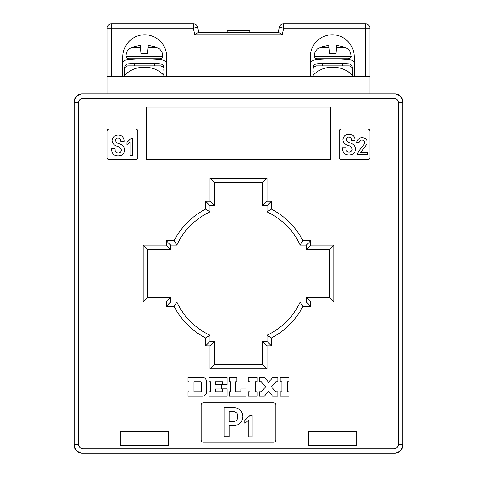 <?xml version="1.0" encoding="UTF-8"?>
<svg xmlns="http://www.w3.org/2000/svg" width="477" height="477" viewBox="0 0 477 477"><rect width="100%" height="100%" fill="white"/><g stroke="black" fill="none" stroke-linecap="round" stroke-linejoin="round"><path stroke-width="0.72" d="M278.234 32.609L279.283 27.374L278.234 32.609L250.115 32.609L249.453 30.421L227.547 30.421L226.885 32.609L198.766 32.609L197.716 27.374A4.382 4.382 0 0 0 193.423 23.85L193.423 28.232L111.463 28.232L111.463 76.415M356.778 445.268L308.589 445.268L356.778 445.268L356.778 431.25L308.589 431.25L308.589 445.268L308.589 431.25L356.778 431.25L356.778 445.268M168.411 445.268L120.222 445.268L168.411 445.268L168.411 431.25L120.222 431.25L120.222 445.268L120.222 431.25L168.411 431.25L168.411 445.268M394.89 93.939L394.014 93.939A8.759 8.759 0 0 1 402.773 102.698L402.773 101.828A7.882 7.882 0 0 0 394.89 93.939L394.014 93.939A8.759 8.759 0 0 1 402.773 102.698L402.773 444.391A8.759 8.759 0 0 1 394.014 453.15L394.89 453.15A7.882 7.882 0 0 0 402.773 445.268L402.773 444.391A8.759 8.759 0 0 1 394.014 453.15L82.986 453.15A8.759 8.759 0 0 1 74.227 444.391L74.227 445.268A7.882 7.882 0 0 0 82.11 453.15L82.986 453.15A8.759 8.759 0 0 1 74.227 444.391L74.227 102.698A8.759 8.759 0 0 1 82.986 93.939L82.11 93.939A7.882 7.882 0 0 0 74.227 101.828L74.227 102.698A8.759 8.759 0 0 1 82.986 93.939L82.11 93.939M271.353 201.264L271.353 209.164L266.977 211.901L266.977 205.647L262.594 205.647L262.594 182.649L214.406 182.649L214.406 205.647L210.023 205.647L210.023 211.901L205.647 209.164L205.647 201.264L210.023 201.264L210.023 178.267L266.977 178.267L266.977 201.264L271.353 201.264L266.977 205.647M174.117 240.688L176.86 245.071A67.901 67.901 0 0 1 210.023 211.901A67.901 67.901 0 0 0 176.86 245.071L170.599 245.071L170.599 249.453L147.602 249.453L147.602 297.636L170.599 297.636L170.599 302.019L176.86 302.019L174.117 306.401L166.223 306.401L166.223 302.019L143.219 302.019L143.219 245.071L166.223 245.071L166.223 240.688L174.117 240.688A72.277 72.277 0 0 1 205.647 209.164M210.023 341.443L205.647 345.825L205.647 337.925L210.023 335.188A67.901 67.901 0 0 1 176.86 302.019A67.901 67.901 0 0 0 210.023 335.188L210.023 341.443L214.406 341.443L214.406 364.44L262.594 364.44L262.594 341.443L266.977 341.443L266.977 335.188A67.901 67.901 0 0 0 300.14 302.019L306.401 302.019L306.401 297.636L329.398 297.636L329.398 249.453L306.401 249.453L306.401 245.071L300.14 245.071A67.901 67.901 0 0 0 266.977 211.901A67.901 67.901 0 0 1 300.14 245.071L302.883 240.688L310.777 240.688L306.401 245.071M280.208 377.367L280.208 381.803L281.925 381.803L281.925 391.772L280.208 391.772L280.208 396.202L289.068 396.202L289.068 391.772L287.351 391.772L287.351 381.803L289.068 381.803L289.068 377.367L280.208 377.367M259.399 391.772L259.399 396.202L264.383 396.202L268.539 391.253L272.689 396.202L277.9 396.202L277.9 391.772L275.682 391.772L271.502 386.787L275.682 381.803L277.9 381.803L277.9 377.367L272.689 377.367L268.539 382.321L264.383 377.367L259.399 377.367L259.399 381.803L261.39 381.803L265.576 386.787L261.39 391.772L259.399 391.772M249.942 391.772L248.225 391.772L248.225 396.202L257.091 396.202L257.091 391.772L255.374 391.772L255.374 381.803L257.091 381.803L257.091 377.367L248.225 377.367L248.225 381.803L249.942 381.803L249.942 391.772M230.522 391.772L229.413 391.772L229.413 396.202L245.917 396.202L245.917 388.999L240.933 388.999L240.933 391.772L235.727 391.772L235.727 381.803L236.836 381.803L236.836 377.367L229.413 377.367L229.413 381.803L230.522 381.803L230.522 391.772M209.045 391.772L209.045 396.202L227.106 396.202L227.106 388.892L222.67 388.892L222.67 391.772L215.473 391.772L215.473 388.999L221.453 388.999L221.453 384.569L215.473 384.569L215.473 381.803L222.67 381.803L222.67 384.683L227.106 384.683L227.106 377.367L209.045 377.367L209.045 381.803L210.488 381.803L210.488 391.772L209.045 391.772M206.738 381.803A4.43 4.43 0 0 0 202.308 377.367L187.902 377.367L187.902 381.803L189.011 381.803L189.011 391.772L187.902 391.772L187.902 396.202L202.308 396.202A4.43 4.43 0 0 0 206.738 391.772L206.738 381.803M201.264 404.961L201.264 440.009A2.188 2.188 0 0 0 203.452 442.197L273.548 442.197A2.188 2.188 0 0 0 275.736 440.009L275.736 404.961A2.188 2.188 0 0 0 273.548 402.773L203.452 402.773A2.188 2.188 0 0 0 201.264 404.961M107.081 131.175L107.081 157.458A2.188 2.188 0 0 0 109.275 159.652L135.557 159.652A2.188 2.188 0 0 0 137.746 157.458L137.746 131.175A2.188 2.188 0 0 0 135.557 128.987L109.275 128.987A2.188 2.188 0 0 0 107.081 131.175M146.505 107.081L146.505 159.652L330.495 159.652L330.495 107.081L146.505 107.081M339.254 157.458L339.254 131.175A2.188 2.188 0 0 1 341.443 128.987L367.725 128.987A2.188 2.188 0 0 1 369.919 131.175L369.919 157.458A2.188 2.188 0 0 1 367.725 159.652L341.443 159.652A2.188 2.188 0 0 1 339.254 157.458M82.986 98.322L82.986 93.939L394.014 93.939L394.014 98.322L82.986 98.322A4.382 4.382 0 0 0 78.61 102.698L78.61 444.391A4.382 4.382 0 0 0 82.986 448.768L394.014 448.768A4.382 4.382 0 0 0 398.39 444.391L398.39 102.698A4.382 4.382 0 0 0 394.014 98.322M365.537 76.415L365.537 28.232L283.577 28.232L279.283 27.374A4.382 4.382 0 0 1 283.577 23.85L365.537 23.85A4.382 4.382 0 0 1 369.919 28.232L369.919 76.415L107.081 76.415L107.081 93.939M369.919 76.415L369.919 93.939M262.594 205.647L266.977 201.264M262.594 182.649L266.977 178.267M214.406 182.649L210.023 178.267M214.406 205.647L210.023 201.264M310.777 240.688L310.777 245.071L306.401 249.453M210.023 205.647L205.647 201.264M310.777 245.071L333.781 245.071L329.398 249.453M333.781 245.071L333.781 302.019L329.398 297.636M333.781 302.019L310.777 302.019L306.401 297.636M170.599 245.071L166.223 240.688M310.777 302.019L310.777 306.401L306.401 302.019M170.599 249.453L166.223 245.071M310.777 306.401L302.883 306.401L300.14 302.019A67.901 67.901 0 0 1 266.977 335.188L271.353 337.925L271.353 345.825L266.977 341.443M147.602 249.453L143.219 245.071M147.602 297.636L143.219 302.019M170.599 297.636L166.223 302.019M271.353 345.825L266.977 345.825L262.594 341.443M170.599 302.019L166.223 306.401M266.977 345.825L266.977 368.822L262.594 364.44M266.977 368.822L210.023 368.822L214.406 364.44M210.023 368.822L210.023 345.825L214.406 341.443M119.131 143.744C122.285 144.71 124.169 146.713 124.783 149.76C124.366 153.743 122.106 155.758 118.004 155.794C114.116 155.681 111.988 153.707 111.624 149.879L111.624 148.788L115.106 148.788L115.106 149.76C115.118 151.722 116.084 152.819 118.004 153.051C120.049 153.034 121.146 152.014 121.301 149.987C120.717 148.097 119.393 146.862 117.33 146.29C114.319 145.503 112.572 143.66 112.083 140.775C112.429 137.227 114.402 135.331 118.004 135.086C121.927 135.241 123.996 137.304 124.211 141.281L120.723 141.281C120.836 139.284 119.93 138.175 118.004 137.942C116.43 138.026 115.619 138.855 115.565 140.429C115.947 142.229 117.139 143.338 119.131 143.744M129.982 155.568L129.982 142.319L126.816 144.722L126.816 142.545L130.859 138.592L132.594 138.592L132.594 155.568L129.982 155.568M349.993 142.867C353.147 143.833 355.025 145.837 355.639 148.884C355.222 152.867 352.962 154.882 348.866 154.918C344.972 154.804 342.844 152.831 342.486 149.003L342.486 147.912L345.962 147.912L345.962 148.884C345.974 150.845 346.94 151.942 348.866 152.175C350.905 152.157 352.002 151.137 352.157 149.116C351.573 147.22 350.249 145.986 348.186 145.413C345.175 144.626 343.428 142.784 342.945 139.898C343.285 136.35 345.259 134.454 348.866 134.21C352.789 134.365 354.852 136.428 355.067 140.405L351.579 140.405C351.698 138.408 350.792 137.298 348.866 137.066C347.292 137.149 346.475 137.978 346.427 139.552C346.809 141.353 347.995 142.462 349.993 142.867M357.052 154.691L357.052 154.065C358.877 150.982 361.017 148.013 363.468 145.151C367.326 141.216 360.278 137.346 359.086 142.695L356.671 142.361C357.315 139.612 358.984 138.032 361.679 137.626C366.145 137.787 367.833 140.029 366.747 144.352L360.534 152.503L367.445 152.503L367.445 154.691L357.052 154.691M233.128 407.525C239.084 407.674 242.286 410.691 242.739 416.57C242.292 422.455 239.09 425.466 233.128 425.609L229.109 425.609L229.109 436.741L224.089 436.741L224.089 407.525L233.128 407.525M237.713 416.57C237.647 413.01 235.787 411.317 232.132 411.484L229.109 411.484L229.109 421.65L232.132 421.65C235.787 421.817 237.647 420.124 237.713 416.57M248.803 436.854L248.803 420.171L244.82 423.194L244.82 420.452L249.912 415.479L252.1 415.479L252.1 436.854L248.803 436.854M200.644 391.772A1.109 1.109 0 0 0 201.753 390.663L201.753 382.906A1.109 1.109 0 0 0 200.644 381.803L193.996 381.803L193.996 391.772L200.644 391.772M348.079 71.586L352.175 75.104C346.809 69.767 340.31 67.179 332.684 67.329C325.064 67.174 318.564 69.767 313.192 75.104C313.192 64.622 313.192 64.622 313.192 75.104L313.192 76.415M313.192 67.43L316.066 65.904L349.301 65.904L352.175 67.43M352.175 76.415L352.175 75.104C352.175 64.622 352.175 64.622 352.175 75.104L352.175 72.796M352.175 70.363L352.175 69.421M313.192 68.092L313.192 68.67M313.192 71.478L313.192 72.122M159.717 71.586L163.808 75.104C158.442 69.767 151.942 67.179 144.316 67.329C136.696 67.174 130.197 69.767 124.825 75.104C124.825 64.622 124.825 64.622 124.825 75.104L124.825 76.415M124.825 67.43L127.699 65.904L160.934 65.904L163.808 67.43M163.808 76.415L163.808 75.104C163.808 64.622 163.808 64.622 163.808 75.104L163.808 72.796M163.808 70.363L163.808 69.421M124.825 68.092L124.825 68.67M124.825 71.478L124.825 72.122M162.717 56.31L125.916 56.31C126.381 56.858 124.98 57.508 128.54 58.784L144.316 58.784C128.778 59.214 128.778 59.214 144.316 58.784L160.093 58.784C163.659 57.508 162.252 56.858 162.717 56.31C162.735 52.237 160.892 49.352 157.183 47.652A35.048 35.048 0 0 0 153.94 46.549L153.94 46.549M134.24 65.904L134.24 63.465L132.272 63.578M144.316 63.214C128.772 63.608 128.772 63.608 144.316 63.214M166.658 62.922A8.759 8.759 0 0 0 159.652 59.422A185.541 185.541 0 0 0 128.987 59.422A8.759 8.759 0 0 0 122.851 61.927M124.604 76.415L124.604 68.181A4.382 4.382 0 0 1 128.987 63.799A199.78 199.78 0 0 1 159.652 63.799A4.382 4.382 0 0 1 164.028 68.181L164.028 76.415M144.972 63.214L156.361 63.578L154.411 63.465L154.393 65.904M351.084 56.31L314.283 56.31C314.772 56.918 313.347 57.52 316.907 58.784L332.684 58.784C317.139 59.214 317.139 59.214 332.684 58.784L348.46 58.784C350.893 57.562 351.77 56.733 351.084 56.31C351.102 52.237 349.253 49.352 345.551 47.652A35.048 35.048 0 0 0 342.307 46.549L342.307 46.549M322.607 65.904L322.607 63.465L320.639 63.578M332.684 63.214C317.139 63.608 317.139 63.608 332.684 63.214M354.149 61.927A8.759 8.759 0 0 0 348.013 59.422A185.541 185.541 0 0 0 317.348 59.422A8.759 8.759 0 0 0 310.342 62.922M312.972 76.415L312.972 68.181A4.382 4.382 0 0 1 317.348 63.799A199.78 199.78 0 0 1 348.013 63.799A4.382 4.382 0 0 1 352.396 68.181L352.396 76.415M333.34 63.214L342.778 63.465M147.769 51.564L147.924 49.703M148.091 47.652L147.614 53.388L148.264 45.5L148.091 47.652L157.183 47.652M147.655 52.875L147.614 53.388L141.019 53.388L140.369 45.5A34.97 34.97 0 0 0 134.729 46.615L134.729 46.615M125.916 56.31C125.898 52.237 127.747 49.352 131.449 47.652A35.048 35.048 0 0 1 134.693 46.549M148.132 47.098L148.264 45.5A34.97 34.97 0 0 1 153.904 46.615M131.449 47.652L140.542 47.652M336.136 51.564L336.291 49.703M336.458 47.652L335.981 53.388L336.631 45.5L336.458 47.652L345.551 47.652M336.023 52.875L335.981 53.388L329.386 53.388L328.736 45.5A34.97 34.97 0 0 0 323.096 46.615L323.096 46.615M314.283 56.31C314.265 52.237 316.108 49.352 319.817 47.652A35.048 35.048 0 0 1 323.06 46.549M336.5 47.098L336.631 45.5A34.97 34.97 0 0 1 342.271 46.615M319.817 47.652L328.909 47.652M122.851 76.415L122.851 56.703A21.9 21.9 0 0 1 144.758 34.803A21.9 21.9 0 0 1 166.658 56.703L166.658 76.415M354.149 76.415L354.149 56.703A21.9 21.9 0 0 0 332.242 34.803A21.9 21.9 0 0 0 310.342 56.703L310.342 76.415M122.851 56.703A21.9 21.9 0 0 1 144.758 34.803A21.9 21.9 0 0 1 166.658 56.703M354.149 56.703A21.9 21.9 0 0 0 332.242 34.803A21.9 21.9 0 0 0 310.342 56.703M107.081 76.415L107.081 28.232A4.382 4.382 0 0 1 111.463 23.85L193.423 23.85M198.17 32.609L278.83 32.609L282.265 34.803L194.735 34.803L198.17 32.609M210.023 345.825L205.647 345.825M205.647 337.925A72.277 72.277 0 0 1 174.117 306.401M271.353 209.164A72.277 72.277 0 0 1 302.883 240.688M302.883 306.401A72.277 72.277 0 0 1 271.353 337.925M394.014 453.15L394.014 448.768M398.39 444.391L402.773 444.391M398.39 102.698L402.773 102.698M82.986 453.15L82.986 448.768M74.227 444.391L78.61 444.391M74.227 102.698L78.61 102.698M283.577 23.85L283.577 28.232L282.265 34.803M194.735 34.803L193.423 28.232L197.716 27.374M107.081 28.232L111.463 28.232L111.463 23.85M365.537 23.85L365.537 28.232L369.919 28.232M134.013 59.07L133.363 58.784M154.62 59.07L155.269 58.784M322.38 59.07L321.731 58.784M342.76 65.904L342.76 63.465M342.987 59.07L343.637 58.784"/></g></svg>
